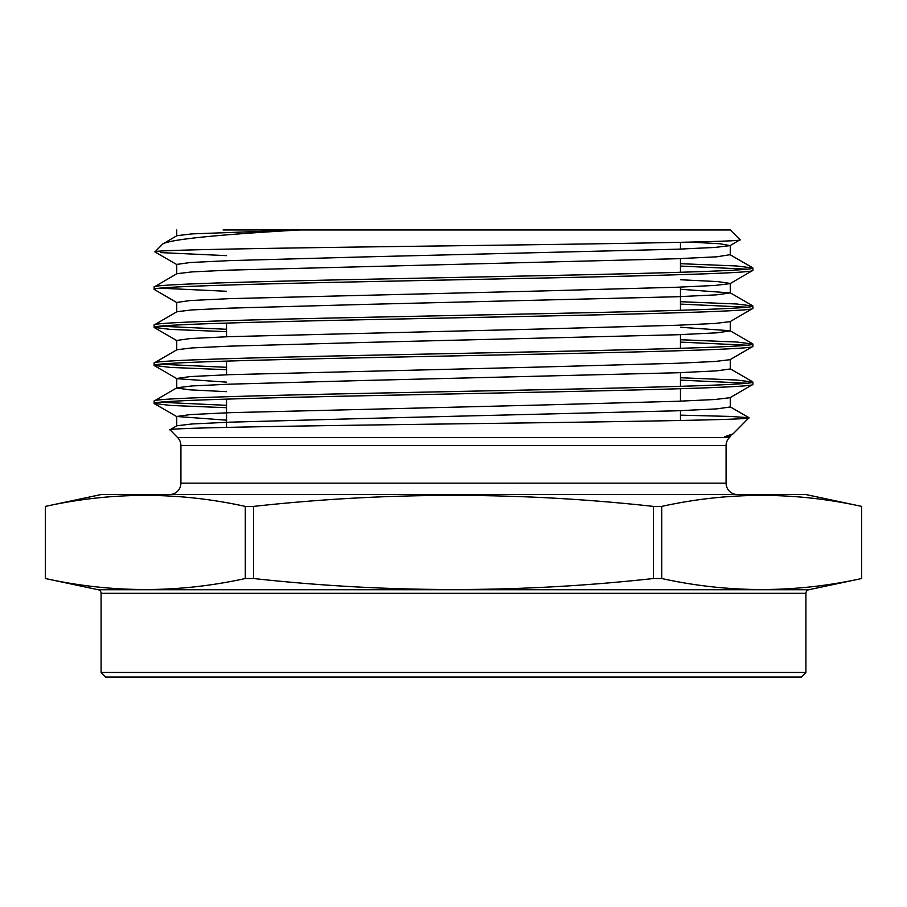 <?xml version="1.0" encoding="UTF-8"?>
<svg xmlns="http://www.w3.org/2000/svg" width="907" height="907" viewBox="0 0 907 907"><rect width="100%" height="100%" fill="white"/><g stroke="black" fill="none" stroke-linecap="round" stroke-linejoin="round"><path stroke-width="1.36" d="M680.465 242.316L680.465 249.096M680.465 258.608L680.465 272.27M680.465 287.111L680.465 310.285M680.465 334.638L680.465 348.299M680.465 372.652L680.465 386.314M680.465 388.695L680.465 401.166M680.465 410.667L680.465 420.474M226.535 323.096L226.535 336.758M226.535 361.111L226.535 374.784M226.535 399.137L226.535 427.401M690.136 242.101L720.101 243.768L730.067 245.627L740.055 239.754L730.26 229.959L299.752 229.959C215.526 234.788 169.836 239.471 162.682 244.028L176.933 235.684L191.955 233.893L299.752 229.959L223.111 229.959M162.682 244.028L154.95 251.931L176.933 264.64M740.055 239.754C746.234 241.806 604.912 243.836 448.84 245.842C292.224 247.849 152.966 249.833 154.904 251.806M737.482 494.553A11.406 11.406 0 0 1 726.076 483.148L180.924 483.148A11.406 11.406 0 0 1 169.518 494.553M726.076 483.148L726.076 445.598L180.924 445.598L180.924 483.148M726.076 445.598A11.406 11.406 0 0 1 729.421 437.537L730.26 436.698L724.693 436.698L733.105 433.852L730.067 435.711L724.693 436.698M180.924 445.598A11.406 11.406 0 0 0 177.579 437.537L170.006 429.771L176.933 425.768L191.955 423.977L229.596 422.186L367.981 418.388L677.404 410.78L716.711 408.887L730.26 406.982L730.26 397.481M733.105 433.852L749.046 417.73L730.305 416.426L680.465 415.157M169.949 429.907C163.952 427.855 303.596 425.837 458.352 423.818C613.03 421.812 751.109 419.828 749.091 417.855M805.915 672.472L101.085 672.472L105.643 677.041L801.357 677.041L805.915 672.472L805.915 593.314A3.651 3.651 0 0 1 808.806 589.743L861.65 578.519C794.986 593.189 728.344 593.189 661.713 578.519L661.713 506.401C728.344 491.73 794.986 491.73 861.627 506.401L861.627 578.519L861.65 506.401L805.915 494.553L101.085 494.553L45.373 506.401C112.014 491.73 178.656 491.73 245.287 506.401L253.586 506.401C387.13 491.73 520.403 491.73 653.414 506.401L661.713 506.401M101.085 672.472L101.085 593.314A3.651 3.651 0 0 0 98.194 589.743L45.35 578.519L45.35 506.401L45.373 578.519C112.014 593.189 178.656 593.189 245.287 578.519L253.586 578.519L253.586 506.401M653.414 506.401L653.414 578.519L661.713 578.519M653.414 578.519C520.403 593.189 387.13 593.189 253.586 578.519M680.465 377.743L736.575 380.022L752.878 382.028C754.794 384.557 666.849 387.108 546.014 389.636L360.986 393.434C240.151 395.962 152.206 398.513 154.122 401.041L154.122 403.422C152.206 400.894 240.151 398.343 360.986 395.815L546.014 392.017C666.849 389.488 754.794 386.938 752.878 384.409L730.067 397.697L715.045 399.499L677.404 401.279L539.019 405.078L229.596 412.685L190.289 414.59L176.74 416.483L226.535 420.179M730.26 359.455L730.26 368.968L716.711 370.861L677.404 372.766L367.981 380.373L229.596 384.171L191.955 385.951L176.933 387.754L154.122 401.041M752.878 382.028L752.878 384.409M680.465 263.688L736.575 265.966L752.878 267.973C754.794 270.501 666.849 273.052 546.014 275.581L360.986 279.379C240.151 281.907 152.206 284.458 154.122 286.986L154.122 289.367C152.206 286.839 240.151 284.288 360.986 281.771L546.014 277.961C666.849 275.433 754.794 272.894 752.878 270.365L730.067 283.642L715.045 285.444L677.404 287.224L539.019 291.034L229.596 298.63L190.289 300.534L176.74 302.439L176.74 311.94M752.708 267.78L730.067 254.697L716.711 256.817L677.404 258.71L229.596 270.116L191.955 271.907L176.933 273.699L154.122 286.986M752.878 267.973L752.878 270.365M680.465 301.702L736.575 303.981L752.878 305.999C754.794 308.516 666.849 311.067 546.014 313.595L360.986 317.405C240.151 319.922 152.206 322.473 154.122 325.001L154.122 327.382C152.206 324.865 240.151 322.314 360.986 319.786L546.014 315.987C666.849 313.459 754.794 310.908 752.878 308.38L730.067 321.656L715.045 323.459L677.404 325.239L539.019 329.048L229.596 336.644L190.289 338.549L176.74 340.454L176.74 349.955M680.465 289.242L730.26 292.927L716.711 294.832L677.404 296.736L367.981 304.333L229.596 308.142L191.955 309.922L176.933 311.725L154.122 325.001M752.878 305.999L752.878 308.38M680.465 339.728L736.575 342.007L752.878 344.014C754.794 346.542 666.849 349.093 546.014 351.61L360.986 355.419C240.151 357.948 152.206 360.498 154.122 363.015L154.122 365.408C152.206 362.879 240.151 360.328 360.986 357.8L546.014 354.002C666.849 351.474 754.794 348.923 752.878 346.395L730.067 359.682L715.045 361.474L677.404 363.265L539.019 367.063L229.596 374.67L190.289 376.564L176.74 378.468L176.74 387.969L189.472 389.817L226.535 391.665M730.26 321.441L730.26 330.942L716.711 332.846L677.404 334.751L367.981 342.347L229.596 346.157L191.955 347.937L176.933 349.739L154.122 363.015M752.878 344.014L752.878 346.395M746.994 269.175L680.465 266.068M226.535 255.638L160.426 252.588M160.006 288.177L226.535 291.272M746.994 307.19L680.465 304.094M176.933 302.655L154.122 289.367M160.006 326.191L226.535 329.286M746.994 345.204L680.465 342.109M226.535 331.679L170.425 329.4L154.122 327.382M160.006 364.217L226.535 367.312M746.994 383.219L680.465 380.124M226.535 369.693L170.425 367.414L154.122 365.408M160.006 402.232L226.535 405.327M226.535 407.708L170.425 405.429L154.122 403.422M245.287 506.401L245.287 578.519M730.067 245.627L715.045 247.43L677.404 249.21L367.981 256.817L229.596 260.615L190.289 262.52L176.74 264.413L176.74 273.925M680.465 279.741L717.528 281.589L730.26 283.426L730.26 292.927M154.292 365.6L176.933 378.684L226.535 382.153M680.465 327.257L730.067 330.726L752.708 343.81M729.421 437.537L177.579 437.537M805.915 593.314L101.085 593.314M98.194 589.743L808.806 589.743M730.26 245.412L730.26 254.912M176.74 416.483L176.74 425.984M730.26 435.496L730.26 436.698M176.74 229.959L176.74 235.899M154.292 403.626L176.933 416.698M154.292 327.586L176.933 340.669M752.708 305.795L730.067 292.712M752.708 381.824L730.067 368.741M749.046 417.73L730.067 406.767"/></g></svg>
